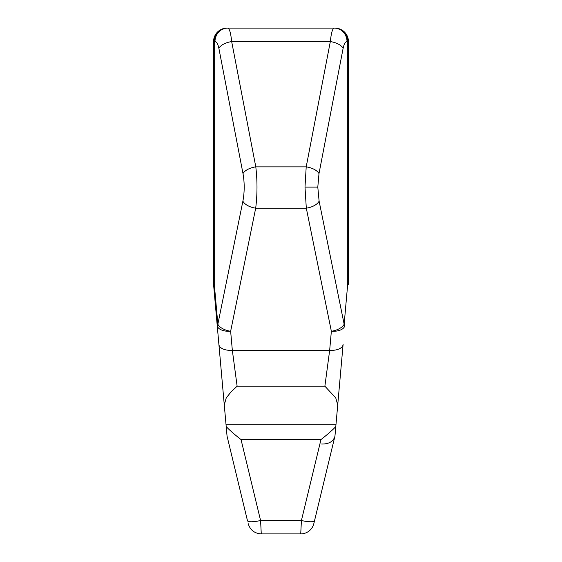 <?xml version="1.0" encoding="UTF-8"?>
<svg xmlns="http://www.w3.org/2000/svg" width="562" height="562" viewBox="0 0 562 562"><rect width="100%" height="100%" fill="white"/><g stroke="black" fill="none" stroke-linecap="round" stroke-linejoin="round"><path stroke-width="0.84" d="M304.997 187.104L317.797 187.104L319.111 201.154A13.488 6.92 168.5 0 1 306.311 208.179L304.997 187.104L306.206 166.858L255.794 166.858C257.424 180.725 257.389 194.494 255.689 208.179A13.488 6.92 -168.5 0 1 242.889 201.154C244.589 192.028 244.625 182.847 243.002 173.609A13.488 6.653 -10.9 0 1 255.794 166.858L231.67 41.581C230.771 32.961 229.472 28.465 227.779 28.1L227.048 28.1A13.488 13.488 0 0 0 213.56 41.588A13.488 13.488 0 0 1 227.048 28.1A13.488 12.793 -90 0 0 214.255 41.588L214.255 283.768L217.852 324.239L242.889 201.154M334.952 28.1A13.488 12.793 90 0 1 347.745 41.588L348.44 41.588A13.488 13.488 0 0 0 334.952 28.1L334.221 28.1L334.952 28.1A13.488 13.488 0 0 1 348.44 41.588L348.44 284.358L347.745 283.768L347.745 41.588L347.014 41.588C345.321 41.771 344.021 44.019 343.122 48.325L318.998 173.609A13.488 6.653 -169.1 0 0 306.206 166.858L330.33 41.581C331.229 32.961 332.528 28.465 334.221 28.1L227.779 28.1A13.488 12.793 -90 0 0 214.986 41.588L213.56 41.588L213.56 284.358L224.99 412.979M300.726 533.9L301.422 520.51L320.958 439.582C327.449 434.524 332.402 430.197 335.795 426.607L334.952 436.112L313.842 523.58A13.488 13.488 0 0 1 300.726 533.9L261.274 533.9C254.53 533.471 250.16 530.029 248.158 523.58M335.753 397.889L324.878 386.185L329.662 350.323A13.488 7.004 5.1 0 0 343.094 344.485L337.727 404.9L335.753 397.889M337.01 412.979L343.094 344.485M218.906 344.485A13.488 7.004 -5.1 0 0 232.338 350.323L237.122 386.185L231.101 391.862L226.247 397.889L224.273 404.9L213.56 284.365L214.255 283.768M247.413 520.475L227.048 436.112L226.205 426.607C229.598 430.197 234.551 434.524 241.042 439.582L260.578 520.51L261.274 533.9M224.273 404.9L226.205 426.607M335.795 426.607L337.727 404.9M230.645 331.264A13.488 7.004 174.9 0 1 217.213 325.433A13.488 3.463 -5.1 0 1 217.852 324.239A13.488 6.92 -168.5 0 0 230.645 331.264L232.338 350.323L329.662 350.323L331.355 331.264L306.311 208.179L255.689 208.179L230.645 331.264M319.111 201.154L344.148 324.239A13.488 3.463 -174.9 0 1 344.787 325.433A13.488 7.004 -174.9 0 1 331.355 331.264A13.488 6.92 168.5 0 0 344.148 324.239L347.745 283.768M335.964 424.746L226.036 424.746M314.53 520.707A13.488 2.887 -166.4 0 1 301.422 520.51L260.578 520.51A13.488 2.887 166.4 0 1 247.47 520.707M334.819 436.653C333.083 441.69 328.679 444.149 321.605 444.015M243.002 173.609L218.878 48.325A13.488 6.653 -10.9 0 1 231.67 41.581L330.33 41.581A13.488 6.653 -169.1 0 1 343.122 48.325M347.014 41.588A13.488 12.793 -90 0 0 334.221 28.1M318.998 173.609L317.797 187.104M324.878 386.185L237.122 386.185M320.958 439.582L241.042 439.582M218.878 48.325C217.979 44.019 216.679 41.771 214.986 41.588"/></g></svg>
